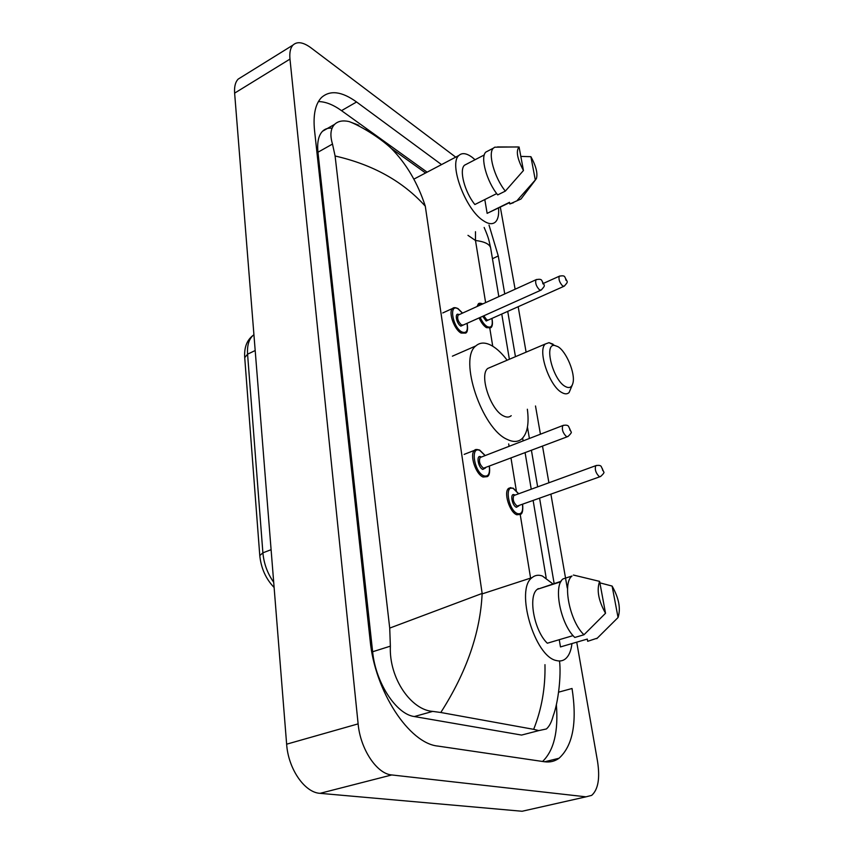 <?xml version="1.0" encoding="UTF-8"?>
<svg xmlns="http://www.w3.org/2000/svg" width="854" height="854" viewBox="0 0 854 854"><rect width="100%" height="100%" fill="white"/><g stroke="black" fill="none" stroke-linecap="round" stroke-linejoin="round"><path stroke-width="1.28" d="M500.327 207.191L515.122 289.228M576.728 642.176L597.544 761.416C600.116 778.261 598.163 789.576 591.683 795.373L586.015 796.825L391.762 774.952C376.87 773.937 360.345 749.139 358.125 723.872L289.976 59.097C289.367 52.585 290.381 47.909 293.018 45.059C297.213 41.216 303.181 42.124 310.931 47.792L455.716 157.147M527.687 810.008L522.125 811.257L320.036 793.334C304.611 792.608 288.225 768.76 286.634 744.186L234.626 93.129C234.177 86.702 235.362 82.027 238.181 79.102L241.575 76.988M518.175 306.714L526.107 352.147M535.501 405.981L540.433 434.206M542.525 446.215L548.909 482.766M550.926 494.349L567.269 587.99M441.529 164.598L356.566 101.989C341.781 91.346 330.071 89.873 321.446 97.559C315.329 103.974 313.012 114.906 314.528 130.342L370.156 640.585C374.863 691.26 409.162 743.482 437.931 746.086L544.51 761.757C549.933 762.505 554.769 761.341 559.028 758.256C572.906 745.638 577.24 722.388 572.041 688.495L558.644 692.156M504.746 293.936L498.266 255.954L489.022 225.093M554.139 583.517L539.621 498.405M537.657 486.865L531.444 450.442M529.395 438.476L527.452 427.064M515.453 356.673L507.724 311.379M542.589 761.469C553.904 750.463 558.495 731.494 556.36 704.561M427.117 172.166L341.515 110.646C333.145 104.647 325.438 101.626 318.403 101.583M332.078 128.228C328.235 127.801 325.054 128.805 322.545 131.238C318.521 135.38 316.994 142.372 317.966 152.225L372.632 651.751C375.557 682.645 396.181 714.254 414.329 716.549L521.57 735.07L538.81 730.597L533.654 729.337C541.682 709.226 545.46 687.673 544.969 664.668M389.723 628.096L482.147 593.434C480.322 632.601 466.54 672.279 440.803 712.492L432.722 711.393C411.393 710.09 388.89 678.535 390.363 646.158L389.723 628.096L335.099 155.994L332.494 144.059C329.825 135.156 330.551 128.57 334.672 124.31C338.077 121.097 342.87 120.179 349.062 121.556L358.829 125.25L358.104 125.666M559.519 660.985C561.334 675.738 558.26 702.564 553.2 715.833C551.577 722.057 549.314 726.434 546.389 728.964L538.81 730.597M440.803 712.492L533.654 729.337M365.864 129.498C374.97 134.249 383.425 140.547 391.228 148.361C406.376 163.69 417.734 182.959 425.292 206.177C402.928 181.347 372.867 164.619 335.099 155.994M490.858 249.261L490.591 247.692C489.438 243.998 484.399 241.586 475.475 240.476L475.475 231.701M349.062 121.556C359 125.175 378.557 136.533 391.228 148.361L425.57 172.978M571.956 643.564C571.123 650.727 568.988 655.797 565.551 658.765C562.999 660.857 560 661.466 556.541 660.58C534.508 656.918 514.855 589.1 532.095 577.614C535.02 575.158 538.458 574.625 542.407 576.012L553.275 584.2M561.099 581.286L538.372 588.972M573.077 635.611L547.329 643.222C534.092 630.775 527.793 595.921 537.294 589.313L538.308 588.587M605.529 613.268C598.505 600.746 596.53 590.114 599.615 581.382L605.529 613.268L583.987 634.757C569.81 621.637 562.135 583.068 571.988 576.034L563.01 578.916C553.04 585.972 560.576 624.423 574.806 637.458L583.987 634.757M599.615 581.382L573.397 575.041M597.33 638.13L587.691 641.301L587.296 639.08L560.47 646.926L559.253 639.699M612.115 586.068C618.926 598.174 620.911 608.656 618.061 617.517L612.115 586.068L599.882 582.844M618.061 617.517L596.786 638.653M557.929 346.66C566.362 351.464 575.511 373.561 572.959 382.987C571.817 387.428 569.276 388.602 565.337 386.51C553.008 380.243 543.55 343.372 554.662 345.454L557.929 346.66M572.351 384.855L569.095 392.552C567.291 394.238 564.91 394.26 561.943 392.594C549.485 386.456 537.209 350.225 545.375 343.97L549.015 342.667L552.997 344.151M491.114 367.017L487.773 368.437C478.891 374.927 490.634 410.336 503.625 415.983C506.721 417.521 509.251 417.425 511.226 415.684M527.356 409.237C529.213 423.467 527.409 433.309 521.933 438.775C518.186 442.062 513.361 442.308 507.468 439.522C481.912 429.178 458.288 358.563 475.838 345.923C480.14 342.134 485.595 342.134 492.203 345.913C497.241 348.902 502.227 353.673 507.137 360.207M498.544 208.066C499.067 214.674 498.063 219.286 495.533 221.912C492.577 224.666 488.381 224.186 482.969 220.46C465.313 209.166 448.499 163.605 458.897 155.471C462.131 152.492 466.647 153.176 472.443 157.52L475.048 159.73M496.708 193.602L474.867 204.522C464.683 192.033 458.918 169.914 464.501 165.217L466.86 163.989M523.449 170.522C517.236 158.78 515.784 150.945 519.083 147.005L523.449 170.522L505.344 191.104C494.349 177.632 487.591 153.101 493.377 148.158L494.733 147.198L497.06 147.176M519.083 147.005L497.508 146.941M505.344 191.104L497.711 194.904C486.695 181.507 480.001 157.051 485.862 152.065L488.296 150.795M535.511 179.831L521.004 199.003L509.817 203.967L509.518 202.323L487.143 213.361L484.805 199.558M509.571 202.633L487.143 213.361M530.9 156.688C536.098 166.178 537.913 173.522 536.355 178.721L535.309 179.98L530.9 156.688L520.823 156.399M535.309 179.98L517.375 200.242M513.478 202.708L509.817 203.967M467.981 235.352L475.475 240.476L485.627 302.626M489.812 328.31L492.737 346.233M508.685 443.92L509.08 446.332M511.023 458.224L516.296 490.538M520.225 514.588L530.59 578.105M425.292 206.177L482.147 593.434M289.976 59.097L234.626 93.129M358.125 723.872L286.634 744.186M391.762 774.952L320.036 793.334M586.015 796.825L522.125 811.257M492.448 258.709L498.266 255.954M341.515 110.646L356.566 101.989M414.329 716.549L432.722 711.393M372.632 651.751L390.363 646.158M317.966 152.225L332.494 144.059M259.765 555.41L244.724 357.645L247.575 354.196L262.893 552.826L259.776 555.58C261.1 568.294 265.872 578.916 274.113 587.467M253.926 334.725L253.179 335.312C248.898 339.145 247.03 345.443 247.575 354.196L255.186 350.524M271.102 549.698L262.893 552.826C263.886 563.64 267.483 573.461 273.707 582.3M522.648 504.5C523.118 510.468 522.402 513.766 520.481 514.386L516.787 514.77C509.582 512.4 503.305 492.032 508.61 488.36L510.809 487.591M518.602 493.804L513.393 488.595C504.138 483.866 508.343 510.34 517.449 513.585C521.495 514.599 523.192 511.589 522.531 504.543M518.89 505.846L516.424 507.297C511.898 505.664 509.785 492.502 514.396 494.808L514.973 495.128M514.663 495.245L513.83 495.544C512.421 499.312 513.51 502.835 517.097 506.112L599.85 476.778M514.588 495.267L595.74 465.697C598.537 465.099 600.341 465.323 601.163 466.369L603.714 471.888C604.557 472.294 603.522 473.831 600.608 476.5L599.241 476.596C595.782 473.105 594.619 469.476 595.74 465.697L596.519 465.419M602.348 468.6L602.7 470.437L602.348 468.6M491.968 318.403C492.886 323.666 492.448 326.794 490.687 327.787L486.46 327.669C483.663 325.854 481.208 322.609 479.094 317.923M477.055 306.511L478.293 303.939L479.927 303.245M482.51 304.035L480.108 303.949L478.56 305.828M480.204 317.421C482.168 321.809 484.464 324.851 487.079 326.548C491.456 328.384 493.057 325.684 491.883 318.446M488.755 319.834L486.182 321.019L482.691 316.311M483.791 315.809L486.801 319.898L488.509 319.951L563.725 286.4M543.635 283.293L559.253 276.248C562.498 275.5 564.355 275.746 564.846 276.995C567.344 282.738 568.892 280.87 564.259 286.154L562.69 286.015C559.562 282.589 558.409 279.322 559.253 276.248L559.808 276.002M565.615 278.596L565.924 280.208L565.615 278.596M489.427 466.455C490.047 472.241 489.331 475.635 487.271 476.639L483.086 477.023C475.593 474.322 469.22 454.168 474.611 450.293L476.948 449.45M485.093 455.609L479.905 450.538C470.084 445.318 474.087 472.081 483.77 475.795C488.21 477.023 490.047 473.927 489.299 466.508M485.51 467.949L482.798 469.444C477.984 467.576 475.966 454.264 480.866 456.815L481.314 457.071M480.973 457.2L480.097 457.541C478.656 461.32 479.777 464.886 483.471 468.227L567.184 436.81M480.909 457.221L562.807 425.548C565.594 424.854 567.494 425.078 568.497 426.221L571.07 431.814C571.924 432.167 570.888 433.736 567.985 436.511L566.426 436.586C562.85 433.021 561.644 429.348 562.807 425.548L563.629 425.249M569.96 430.267L569.618 428.42L569.96 430.267M467.106 323.303C468.003 329.057 467.533 332.323 465.676 333.092L461.085 333.06C454.147 329.537 448.072 311.87 452.609 308.433L454.445 307.653M462.441 313.151L458.224 308.999C448.681 302.679 452.3 326.911 461.736 331.886C466.423 333.765 468.184 330.925 466.999 323.346M463.637 324.862L460.85 326.132C456.164 323.645 454.328 311.603 459.078 314.678M458.79 314.816L458.118 315.115C456.954 318.371 458.075 321.648 461.491 324.968L463.348 324.99L540.646 290.296M458.726 314.838L535.981 279.749C539.28 278.948 541.222 279.194 541.788 280.486C544.478 286.389 545.973 284.67 541.255 290.029L539.547 289.912C536.237 286.378 535.052 282.994 535.981 279.749L536.611 279.471M542.898 283.859L542.589 282.194L542.898 283.859M293.018 45.059L238.181 79.102M544.66 761.779L559.028 758.256M322.545 131.238L334.672 124.31M546.165 577.88L533.174 500.722M531.241 489.203L525.125 452.855M523.107 440.899L522.637 438.102M509.368 359.256L501.757 314.037M498.832 296.626L490.602 247.713M484.154 227.463C489.321 239.43 488.83 240.348 490.591 247.692L490.591 247.692M244.714 357.42C244.084 347.429 246.902 340.063 253.179 335.312L253.948 334.939M560.822 581.777L537.294 589.313M571.988 576.034L563.01 578.916M532.095 577.614L482.873 593.658M475.838 345.923L452.396 356.171M545.375 343.97L487.773 368.437M554.662 345.454L549.015 342.667M484.303 154.926L464.501 165.217M517.684 146.941L494.733 147.198M493.377 148.158L485.862 152.065M458.897 155.471L413.859 179.137M508.61 488.36L513.137 488.114L518.709 493.761M478.293 303.939C478.784 303.021 480.3 303.01 482.83 303.896M485.221 455.556L479.66 450.069C476.649 449.257 474.963 449.332 474.611 450.293L464.16 454.381M462.537 313.108L458.043 308.625C455.395 307.397 453.581 307.344 452.609 308.433L442.756 312.948"/></g></svg>
